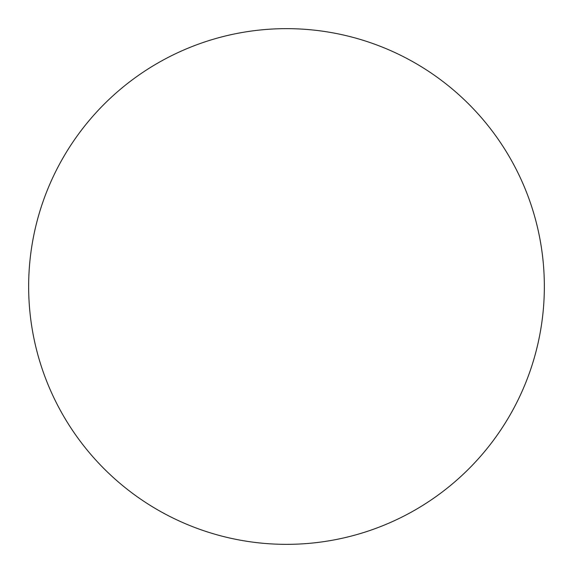<?xml version="1.0" encoding="UTF-8"?>
<svg xmlns="http://www.w3.org/2000/svg" width="573" height="573" viewBox="0 0 573 573"><rect width="100%" height="100%" fill="white"/><g stroke="black" fill="none" stroke-linecap="round" stroke-linejoin="round"><path stroke-width="0.86" d="M28.65 286.5A257.85 257.85 0 0 1 286.5 28.65A257.85 257.85 0 0 1 544.35 286.5A257.85 257.85 0 0 1 286.5 544.35A257.85 257.85 0 0 1 28.65 286.5C28.65 303.432 30.305 320.2 33.606 336.802C36.908 353.412 41.8 369.535 48.275 385.178C54.757 400.814 62.701 415.676 72.105 429.757C81.509 443.831 92.203 456.853 104.171 468.829C116.147 480.797 129.169 491.491 143.243 500.895C157.324 510.299 172.187 518.243 187.822 524.725C203.465 531.2 219.588 536.092 236.198 539.394C252.8 542.695 269.568 544.35 286.5 544.35C303.432 544.35 320.2 542.695 336.802 539.394C353.412 536.092 369.535 531.2 385.178 524.725C400.814 518.243 415.676 510.299 429.757 500.895C443.831 491.491 456.853 480.797 468.829 468.829C480.797 456.853 491.491 443.831 500.895 429.757C510.299 415.676 518.243 400.814 524.725 385.178C531.2 369.535 536.092 353.412 539.394 336.802C542.695 320.2 544.35 303.432 544.35 286.5C544.35 269.568 542.695 252.8 539.394 236.198C536.092 219.588 531.2 203.465 524.725 187.822C518.243 172.187 510.299 157.324 500.895 143.243C491.491 129.169 480.797 116.147 468.829 104.171C456.853 92.203 443.831 81.509 429.757 72.105C415.676 62.701 400.814 54.757 385.178 48.275C369.535 41.8 353.412 36.908 336.802 33.606C320.2 30.305 303.432 28.65 286.5 28.65C269.568 28.65 252.8 30.305 236.198 33.606C219.588 36.908 203.465 41.8 187.822 48.275C172.187 54.757 157.324 62.701 143.243 72.105C129.169 81.509 116.147 92.203 104.171 104.171C92.203 116.147 81.509 129.169 72.105 143.243C62.701 157.324 54.757 172.187 48.275 187.822C41.8 203.465 36.908 219.588 33.606 236.198C30.305 252.8 28.65 269.568 28.65 286.5M500.895 143.243C491.491 129.169 480.797 116.147 468.829 104.171C456.853 92.203 443.831 81.509 429.757 72.105M143.243 72.105C129.169 81.509 116.147 92.203 104.171 104.171C92.203 116.147 81.509 129.169 72.105 143.243M72.105 429.757C81.509 443.831 92.203 456.853 104.171 468.829C116.147 480.797 129.169 491.491 143.243 500.895M429.757 500.895C443.831 491.491 456.853 480.797 468.829 468.829C480.797 456.853 491.491 443.831 500.895 429.757"/></g></svg>

